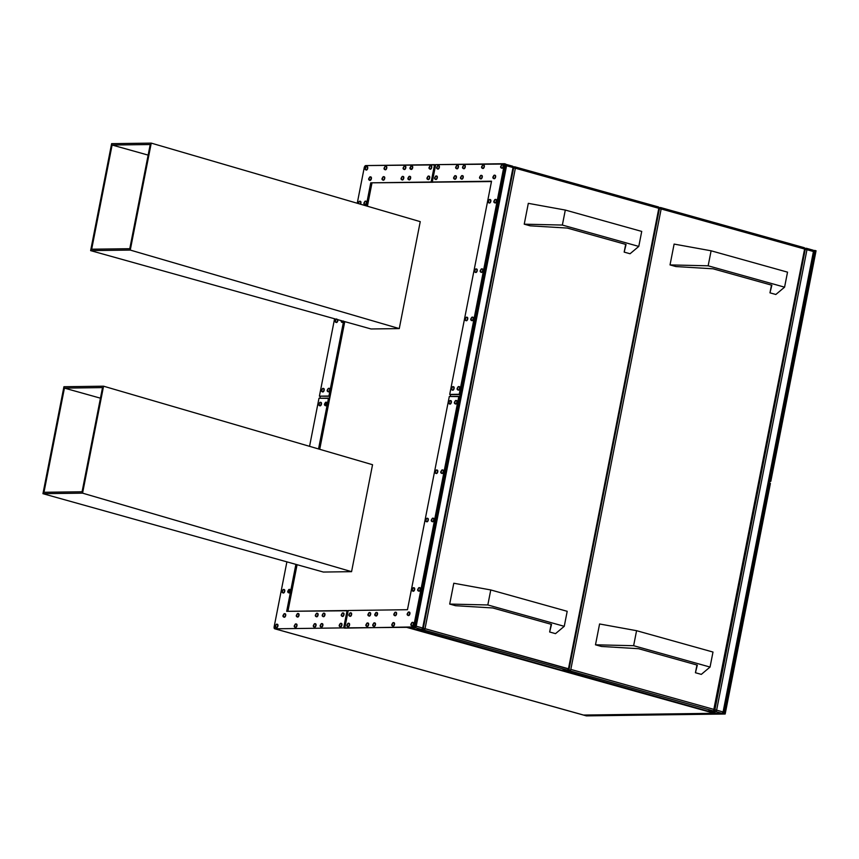 <?xml version="1.0" encoding="UTF-8"?>
<svg xmlns="http://www.w3.org/2000/svg" width="859" height="859" viewBox="0 0 859 859"><rect width="100%" height="100%" fill="white"/><g stroke="black" fill="none" stroke-linecap="round" stroke-linejoin="round"><path stroke-width="1.29" d="M277.017 624.192A1.074 0.902 89.2 0 0 275.922 624.987L275.653 626.372A1.074 0.902 89.2 0 0 276.33 627.661A1.074 0.902 -90.8 0 1 275.653 626.372L275.922 624.987A1.074 0.902 -90.8 0 1 277.017 624.192A1.782 0.923 105.6 0 1 277.156 624.214A1.782 0.923 105.6 0 1 277.597 626.05A1.782 0.923 105.6 0 1 276.33 627.661A1.782 0.923 105.6 0 1 276.19 627.65C274.665 627.016 274.869 625.857 276.791 624.16L277.446 624.289A1.782 0.923 -74.4 0 0 277.307 624.268L277.919 625.996L276.448 627.714M284.973 613.734A1.782 0.923 -74.4 0 1 285.338 615.613A1.782 0.923 -74.4 0 1 284.093 617.17A1.074 0.902 -90.8 0 1 283.416 615.882L283.685 614.496A1.074 0.902 -90.8 0 1 284.769 613.691A1.782 0.923 105.6 0 1 284.909 613.713A1.782 0.923 105.6 0 1 285.36 615.549A1.782 0.923 105.6 0 1 284.093 617.17A1.782 0.923 -74.4 0 0 284.243 617.234A1.782 0.923 -74.4 0 0 284.383 617.256L284.093 617.17A1.782 0.923 105.6 0 1 283.953 617.149C282.428 616.515 282.622 615.355 284.554 613.67A1.074 0.902 89.2 0 0 283.685 614.496L283.416 615.882A1.074 0.902 89.2 0 0 284.093 617.17L283.953 617.149M288.86 592.86A1.074 0.902 -90.8 0 1 288.184 591.572L288.452 590.187A1.074 0.902 -90.8 0 1 289.537 589.392A1.782 0.923 105.6 0 1 289.676 589.403A1.782 0.923 105.6 0 1 290.127 591.239A1.782 0.923 105.6 0 1 288.86 592.86A1.782 0.923 105.6 0 1 288.721 592.839C287.196 592.216 287.4 591.046 289.322 589.36A1.074 0.902 89.2 0 0 288.452 590.187L288.184 591.572A1.074 0.902 89.2 0 0 288.86 592.86L288.86 592.86A1.782 0.923 -74.4 0 0 290.106 591.303A1.782 0.923 -74.4 0 0 289.741 589.424M283.824 589.467A1.074 0.902 89.2 0 0 282.74 590.262L282.471 591.647A1.074 0.902 89.2 0 0 283.148 592.935A1.074 0.902 -90.8 0 1 282.471 591.647L282.74 590.262A1.074 0.902 -90.8 0 1 283.824 589.467A1.782 0.923 105.6 0 1 283.964 589.478A1.782 0.923 105.6 0 1 284.404 591.325A1.782 0.923 105.6 0 1 283.148 592.935A1.782 0.923 -74.4 0 0 283.298 593A1.782 0.923 -74.4 0 0 283.438 593.021L283.148 592.935A1.782 0.923 105.6 0 1 283.008 592.925C281.484 592.291 281.677 591.132 283.61 589.435L284.254 589.564A1.782 0.923 -74.4 0 0 284.114 589.542L284.651 591.615L283.255 592.989M298.105 613.519A1.074 0.902 89.2 0 0 297.021 614.314L296.752 615.699A1.074 0.902 89.2 0 0 297.429 616.987A1.074 0.902 -90.8 0 1 296.752 615.699L297.021 614.314A1.074 0.902 -90.8 0 1 298.105 613.519A1.782 0.923 105.6 0 1 298.245 613.53A1.782 0.923 105.6 0 1 298.685 615.377A1.782 0.923 105.6 0 1 297.429 616.987A1.782 0.923 -74.4 0 0 297.579 617.052A1.782 0.923 -74.4 0 0 297.719 617.073L297.429 616.987A1.782 0.923 105.6 0 1 297.289 616.977C295.764 616.343 295.958 615.184 297.89 613.487L298.545 613.616A1.782 0.923 -74.4 0 0 298.406 613.594L298.932 615.667L297.536 617.041M296.258 623.978A1.782 0.923 -74.4 0 1 296.634 625.846A1.782 0.923 -74.4 0 1 295.378 627.403A1.074 0.902 -90.8 0 1 294.701 626.114L294.981 624.729A1.074 0.902 -90.8 0 1 296.065 623.935A1.782 0.923 105.6 0 1 296.205 623.956A1.782 0.923 105.6 0 1 296.645 625.792A1.782 0.923 105.6 0 1 295.378 627.403A1.782 0.923 -74.4 0 0 295.539 627.467A1.782 0.923 -74.4 0 0 295.679 627.489L295.378 627.403A1.782 0.923 105.6 0 1 295.238 627.392C293.714 626.759 293.918 625.599 295.84 623.902A1.074 0.902 89.2 0 0 294.981 624.729L294.701 626.114A1.074 0.902 89.2 0 0 295.378 627.403L295.496 627.457M316.477 616.73A1.074 0.902 -90.8 0 1 315.801 615.441L316.069 614.056A1.074 0.902 -90.8 0 1 317.154 613.262A1.782 0.923 105.6 0 1 317.293 613.283A1.782 0.923 105.6 0 1 317.744 615.119A1.782 0.923 105.6 0 1 316.477 616.73A1.782 0.923 105.6 0 1 316.337 616.719C314.813 616.086 315.017 614.926 316.939 613.229A1.074 0.902 89.2 0 0 316.069 614.056L315.801 615.441A1.074 0.902 89.2 0 0 316.477 616.73L316.477 616.73A1.782 0.923 -74.4 0 0 317.723 615.173A1.782 0.923 -74.4 0 0 317.358 613.305M315.317 623.72A1.782 0.923 -74.4 0 1 315.683 625.599A1.782 0.923 -74.4 0 1 314.437 627.156A1.074 0.902 -90.8 0 1 313.75 625.867L314.029 624.472A1.074 0.902 -90.8 0 1 315.113 623.677A1.782 0.923 105.6 0 1 315.253 623.698A1.782 0.923 105.6 0 1 315.693 625.535A1.782 0.923 105.6 0 1 314.437 627.156A1.782 0.923 -74.4 0 0 314.587 627.22A1.782 0.923 -74.4 0 0 314.727 627.231L314.437 627.156A1.782 0.923 105.6 0 1 314.297 627.134C312.773 626.501 312.966 625.341 314.899 623.655A1.074 0.902 89.2 0 0 314.029 624.472L313.75 625.867A1.074 0.902 89.2 0 0 314.437 627.156L314.544 627.199M321.287 627.059A1.074 0.902 -90.8 0 1 320.611 625.771L320.89 624.386A1.074 0.902 -90.8 0 1 321.975 623.591A1.782 0.923 105.6 0 1 322.114 623.602A1.782 0.923 105.6 0 1 322.554 625.438A1.782 0.923 105.6 0 1 321.287 627.059A1.782 0.923 105.6 0 1 321.148 627.038C319.623 626.404 319.827 625.245 321.749 623.559A1.074 0.902 89.2 0 0 320.89 624.386L320.611 625.771A1.074 0.902 89.2 0 0 321.287 627.059L321.287 627.059A1.782 0.923 -74.4 0 0 322.544 625.502A1.782 0.923 -74.4 0 0 322.168 623.623M324.219 613.208A1.782 0.923 -74.4 0 1 324.584 615.087A1.782 0.923 -74.4 0 1 323.338 616.644A1.074 0.902 -90.8 0 1 322.662 615.355L322.93 613.96A1.074 0.902 -90.8 0 1 324.015 613.165A1.782 0.923 105.6 0 1 324.154 613.186A1.782 0.923 105.6 0 1 324.595 615.023A1.782 0.923 105.6 0 1 323.338 616.644A1.782 0.923 -74.4 0 0 323.489 616.708A1.782 0.923 -74.4 0 0 323.628 616.719L323.338 616.644A1.782 0.923 105.6 0 1 323.199 616.622C321.674 615.989 321.867 614.829 323.8 613.143A1.074 0.902 89.2 0 0 322.93 613.96L322.662 615.355A1.074 0.902 89.2 0 0 323.338 616.644L323.199 616.622M325.582 405.695A1.074 0.902 -90.8 0 1 324.906 404.406L325.174 403.011A1.074 0.902 -90.8 0 1 326.259 402.216A1.782 0.923 105.6 0 1 326.399 402.237A1.782 0.923 105.6 0 1 326.849 404.074A1.782 0.923 105.6 0 1 325.582 405.695A1.782 0.923 105.6 0 1 325.443 405.673C323.918 405.04 324.111 403.88 326.044 402.195A1.074 0.902 89.2 0 0 325.174 403.011L324.906 404.406A1.074 0.902 89.2 0 0 325.582 405.695L325.582 405.695A1.782 0.923 -74.4 0 0 326.828 404.138A1.782 0.923 -74.4 0 0 326.463 402.259M320.547 402.291A1.074 0.902 89.2 0 0 319.462 403.096L319.183 404.482A1.074 0.902 89.2 0 0 319.859 405.77A1.074 0.902 -90.8 0 1 319.183 404.482L319.462 403.096A1.074 0.902 -90.8 0 1 320.547 402.291A1.782 0.923 105.6 0 1 320.686 402.313A1.782 0.923 105.6 0 1 321.126 404.149A1.782 0.923 105.6 0 1 319.859 405.77A1.782 0.923 -74.4 0 0 320.02 405.835A1.782 0.923 -74.4 0 0 320.16 405.856L319.859 405.77A1.782 0.923 105.6 0 1 319.72 405.749C318.195 405.115 318.399 403.955 320.332 402.27L321.502 403.762L319.978 405.824M340.347 626.802A1.074 0.902 -90.8 0 1 339.659 625.513L339.939 624.128A1.074 0.902 -90.8 0 1 341.023 623.333A1.782 0.923 105.6 0 1 341.163 623.344A1.782 0.923 105.6 0 1 341.603 625.191A1.782 0.923 105.6 0 1 340.347 626.802A1.782 0.923 105.6 0 1 340.207 626.791C338.671 626.157 338.876 624.998 340.808 623.301A1.074 0.902 89.2 0 0 339.939 624.128L339.659 625.513A1.074 0.902 89.2 0 0 340.347 626.802L340.347 626.802A1.782 0.923 -74.4 0 0 341.592 625.245A1.782 0.923 -74.4 0 0 341.227 623.366M342.387 616.386A1.074 0.902 -90.8 0 1 341.71 615.098L341.979 613.713A1.074 0.902 -90.8 0 1 343.063 612.918A1.782 0.923 105.6 0 1 343.203 612.929A1.782 0.923 105.6 0 1 343.654 614.765A1.782 0.923 105.6 0 1 342.387 616.386A1.782 0.923 105.6 0 1 342.247 616.365C340.722 615.731 340.916 614.572 342.848 612.886A1.074 0.902 89.2 0 0 341.979 613.713L341.71 615.098A1.074 0.902 89.2 0 0 342.387 616.386L342.387 616.386A1.782 0.923 -74.4 0 0 343.632 614.829A1.782 0.923 -74.4 0 0 343.267 612.95M367.008 166.549A1.782 0.923 -74.4 0 1 367.373 168.428A1.782 0.923 -74.4 0 1 366.127 169.985A1.074 0.902 -90.8 0 1 365.451 168.697L365.719 167.312A1.074 0.902 -90.8 0 1 366.804 166.517A1.782 0.923 105.6 0 1 366.943 166.528A1.782 0.923 105.6 0 1 367.384 168.364A1.782 0.923 105.6 0 1 366.127 169.985A1.782 0.923 -74.4 0 0 366.278 170.05A1.782 0.923 -74.4 0 0 366.417 170.071L366.127 169.985A1.782 0.923 105.6 0 1 365.988 169.964C364.463 169.33 364.656 168.171 366.589 166.485A1.074 0.902 89.2 0 0 365.719 167.312L365.451 168.697A1.074 0.902 89.2 0 0 366.127 169.985L365.988 169.964M370.476 176.857A1.074 0.902 89.2 0 0 369.391 177.652L369.123 179.037A1.074 0.902 89.2 0 0 369.799 180.326A1.074 0.902 -90.8 0 1 369.123 179.037L369.391 177.652A1.074 0.902 -90.8 0 1 370.476 176.857A1.782 0.923 105.6 0 1 370.616 176.868A1.782 0.923 105.6 0 1 371.056 178.704A1.782 0.923 105.6 0 1 369.799 180.326A1.782 0.923 -74.4 0 0 369.95 180.39A1.782 0.923 -74.4 0 0 370.089 180.411L369.799 180.326A1.782 0.923 105.6 0 1 369.66 180.304C368.135 179.671 368.328 178.511 370.261 176.825L371.432 178.318L369.907 180.379M365.709 201.156A1.074 0.902 89.2 0 0 364.624 201.951L364.345 203.347A1.074 0.902 89.2 0 0 365.021 204.635A1.074 0.902 -90.8 0 1 364.345 203.347L364.624 201.951A1.074 0.902 -90.8 0 1 365.709 201.156A1.782 0.923 105.6 0 1 365.848 201.178A1.782 0.923 105.6 0 1 366.288 203.014A1.782 0.923 105.6 0 1 365.021 204.635A1.782 0.923 105.6 0 1 364.882 204.614C363.357 203.98 363.561 202.821 365.494 201.135L366.138 201.264A1.782 0.923 -74.4 0 0 365.998 201.242L366.61 202.971L365.139 204.689M359.996 201.242A1.074 0.902 89.2 0 0 358.901 202.037L358.632 203.422A1.074 0.902 89.2 0 0 358.611 203.647A1.074 0.902 -90.8 0 1 358.632 203.422L358.901 202.037A1.074 0.902 -90.8 0 1 359.996 201.242A1.782 0.923 105.6 0 1 360.136 201.253A1.782 0.923 105.6 0 1 360.662 202.359A1.782 0.923 105.6 0 1 360.146 204.098A1.782 0.923 -74.4 0 0 360.189 201.274M383.135 180.143A1.074 0.902 -90.8 0 1 382.448 178.855L382.727 177.469A1.074 0.902 -90.8 0 1 383.812 176.675A1.782 0.923 105.6 0 1 383.952 176.696A1.782 0.923 105.6 0 1 384.392 178.532A1.782 0.923 105.6 0 1 383.135 180.143A1.782 0.923 105.6 0 1 382.996 180.132C381.471 179.499 381.664 178.339 383.597 176.643A1.074 0.902 89.2 0 0 382.727 177.469L382.448 178.855A1.074 0.902 89.2 0 0 383.135 180.143L383.135 180.143A1.782 0.923 -74.4 0 0 384.381 178.586A1.782 0.923 -74.4 0 0 384.016 176.718M385.176 169.728A1.074 0.902 -90.8 0 1 384.499 168.439L384.768 167.054A1.074 0.902 -90.8 0 1 385.852 166.259A1.782 0.923 105.6 0 1 385.992 166.27A1.782 0.923 105.6 0 1 386.443 168.106A1.782 0.923 105.6 0 1 385.176 169.728A1.782 0.923 105.6 0 1 385.036 169.706C383.511 169.083 383.715 167.913 385.637 166.227A1.074 0.902 89.2 0 0 384.768 167.054L384.499 168.439A1.074 0.902 89.2 0 0 385.176 169.728L385.176 169.728A1.782 0.923 -74.4 0 0 386.421 168.171A1.782 0.923 -74.4 0 0 386.056 166.292M402.184 179.885A1.074 0.902 -90.8 0 1 401.507 178.608L401.776 177.212A1.074 0.902 -90.8 0 1 402.86 176.417A1.782 0.923 105.6 0 1 403 176.439A1.782 0.923 105.6 0 1 403.451 178.275A1.782 0.923 105.6 0 1 402.184 179.885A1.782 0.923 105.6 0 1 402.044 179.875C400.519 179.241 400.713 178.081 402.646 176.385A1.074 0.902 89.2 0 0 401.776 177.212L401.507 178.608A1.074 0.902 89.2 0 0 402.184 179.885L402.184 179.885A1.782 0.923 -74.4 0 0 403.429 178.328A1.782 0.923 -74.4 0 0 403.064 176.46M404.224 169.47A1.074 0.902 -90.8 0 1 403.547 168.181L403.816 166.796A1.074 0.902 -90.8 0 1 404.911 166.002A1.782 0.923 105.6 0 1 405.051 166.023A1.782 0.923 105.6 0 1 405.491 167.859A1.782 0.923 105.6 0 1 404.224 169.47A1.782 0.923 105.6 0 1 404.084 169.459C402.56 168.826 402.764 167.666 404.686 165.97A1.074 0.902 89.2 0 0 403.816 166.796L403.547 168.181A1.074 0.902 89.2 0 0 404.224 169.47L404.224 169.47A1.782 0.923 -74.4 0 0 405.48 167.913A1.782 0.923 -74.4 0 0 405.104 166.045M411.762 165.905A1.074 0.902 89.2 0 0 410.677 166.7L410.409 168.096A1.074 0.902 89.2 0 0 411.085 169.384A1.074 0.902 -90.8 0 1 410.409 168.096L410.677 166.7A1.074 0.902 -90.8 0 1 411.762 165.905A1.782 0.923 105.6 0 1 411.901 165.927A1.782 0.923 105.6 0 1 412.352 167.763A1.782 0.923 105.6 0 1 411.085 169.384A1.782 0.923 -74.4 0 0 411.236 169.448A1.782 0.923 -74.4 0 0 411.375 169.459L411.085 169.384A1.782 0.923 105.6 0 1 410.946 169.363C409.421 168.729 409.614 167.569 411.547 165.884L412.717 167.376L411.203 169.427M409.722 176.331A1.074 0.902 89.2 0 0 408.637 177.126L408.358 178.511A1.074 0.902 89.2 0 0 409.034 179.799A1.074 0.902 -90.8 0 1 408.358 178.511L408.637 177.126A1.074 0.902 -90.8 0 1 409.722 176.331A1.782 0.923 105.6 0 1 409.861 176.342A1.782 0.923 105.6 0 1 410.301 178.178A1.782 0.923 105.6 0 1 409.034 179.799A1.782 0.923 -74.4 0 0 409.195 179.864A1.782 0.923 -74.4 0 0 409.335 179.885L409.034 179.799A1.782 0.923 105.6 0 1 408.895 179.778C407.37 179.144 407.574 177.985 409.507 176.299L410.677 177.792L409.152 179.853M336.245 322.436A1.782 0.923 -74.4 0 0 336.374 322.49A1.782 0.923 -74.4 0 0 336.513 322.512L336.213 322.426A1.074 0.902 -90.8 0 1 335.536 321.137L335.815 319.752A1.074 0.902 -90.8 0 1 336.084 319.194A1.074 0.902 89.2 0 0 335.815 319.752L335.536 321.137A1.074 0.902 89.2 0 0 336.213 322.426A1.782 0.923 105.6 0 1 336.073 322.415C334.548 321.781 334.752 320.622 336.674 318.925M340.991 320.514L341.248 321.062A1.074 0.902 89.2 0 0 341.936 322.35A1.782 0.923 -74.4 0 0 343.074 321.148A1.782 0.923 105.6 0 1 341.936 322.35A1.782 0.923 -74.4 0 0 342.086 322.415A1.782 0.923 -74.4 0 0 342.226 322.436L341.936 322.35A1.074 0.902 -90.8 0 1 341.248 321.062L340.991 320.568M328.986 388.332A1.074 0.902 89.2 0 0 327.902 389.127L327.623 390.512A1.074 0.902 89.2 0 0 328.31 391.801A1.074 0.902 -90.8 0 1 327.623 390.512L327.902 389.127A1.074 0.902 -90.8 0 1 328.986 388.332A1.782 0.923 105.6 0 1 329.126 388.343A1.782 0.923 105.6 0 1 329.566 390.179A1.782 0.923 105.6 0 1 328.31 391.801A1.782 0.923 105.6 0 1 328.17 391.779C326.645 391.156 326.839 389.986 328.772 388.3L329.416 388.429A1.782 0.923 -74.4 0 0 329.276 388.408L329.888 390.136L328.417 391.854M323.467 388.451A1.782 0.923 -74.4 0 1 323.843 390.319A1.782 0.923 -74.4 0 1 322.587 391.876A1.074 0.902 -90.8 0 1 321.91 390.587L322.189 389.202A1.074 0.902 -90.8 0 1 323.274 388.408A1.782 0.923 105.6 0 1 323.413 388.429A1.782 0.923 105.6 0 1 323.854 390.265A1.782 0.923 105.6 0 1 322.587 391.876A1.782 0.923 -74.4 0 0 322.748 391.94A1.782 0.923 -74.4 0 0 322.887 391.962L322.587 391.876A1.782 0.923 105.6 0 1 322.447 391.865C320.922 391.232 321.126 390.072 323.048 388.375A1.074 0.902 89.2 0 0 322.189 389.202L321.91 390.587A1.074 0.902 89.2 0 0 322.587 391.876L322.705 391.929M431.014 165.69A1.782 0.923 -74.4 0 1 431.379 167.569A1.782 0.923 -74.4 0 1 430.134 169.126A1.074 0.902 -90.8 0 1 429.457 167.838L429.725 166.453A1.074 0.902 -90.8 0 1 430.821 165.647A1.782 0.923 105.6 0 1 430.96 165.669A1.782 0.923 105.6 0 1 431.401 167.505A1.782 0.923 105.6 0 1 430.134 169.126A1.782 0.923 -74.4 0 0 430.284 169.191A1.782 0.923 -74.4 0 0 430.423 169.212L430.134 169.126A1.782 0.923 105.6 0 1 429.994 169.105C428.469 168.471 428.673 167.312 430.595 165.626A1.074 0.902 89.2 0 0 429.725 166.453L429.457 167.838A1.074 0.902 89.2 0 0 430.134 169.126L430.252 169.18M428.974 176.106A1.782 0.923 -74.4 0 1 429.339 177.985A1.782 0.923 -74.4 0 1 428.093 179.542A1.074 0.902 -90.8 0 1 427.417 178.253L427.685 176.868A1.074 0.902 -90.8 0 1 428.77 176.074A1.782 0.923 105.6 0 1 428.909 176.084A1.782 0.923 105.6 0 1 429.36 177.92A1.782 0.923 105.6 0 1 428.093 179.542A1.782 0.923 -74.4 0 0 428.244 179.606A1.782 0.923 -74.4 0 0 428.383 179.628L428.093 179.542A1.782 0.923 105.6 0 1 427.954 179.52C426.429 178.897 426.622 177.727 428.555 176.041A1.074 0.902 89.2 0 0 427.685 176.868L427.417 178.253A1.074 0.902 89.2 0 0 428.093 179.542L428.201 179.595M328.331 391.811A1.782 0.923 -74.4 0 0 328.46 391.865A1.782 0.923 -74.4 0 0 328.6 391.887A1.782 0.923 -74.4 0 0 329.867 390.265A1.782 0.923 -74.4 0 0 329.416 388.429M343.428 321.019L341.936 322.35A1.782 0.923 105.6 0 1 341.796 322.329L340.819 320.525M365.054 204.635A1.782 0.923 -74.4 0 0 365.182 204.7A1.782 0.923 -74.4 0 0 365.322 204.71A1.782 0.923 -74.4 0 0 366.589 203.1A1.782 0.923 -74.4 0 0 366.138 201.264M276.362 627.671A1.782 0.923 -74.4 0 0 276.48 627.725A1.782 0.923 -74.4 0 0 276.619 627.746A1.782 0.923 -74.4 0 0 277.887 626.125A1.782 0.923 -74.4 0 0 277.446 624.289M501.796 168.171A1.782 0.923 -74.4 0 0 501.924 168.224A1.782 0.923 -74.4 0 0 502.064 168.246L501.763 168.16A1.074 0.902 -90.8 0 1 501.087 166.871L501.355 165.486A1.074 0.902 -90.8 0 1 502.451 164.692A1.782 0.923 105.6 0 1 502.59 164.713A1.782 0.923 105.6 0 1 503.03 166.549A1.782 0.923 105.6 0 1 501.763 168.16A1.782 0.923 105.6 0 1 501.624 168.149C500.099 167.516 500.303 166.356 502.225 164.66L502.88 164.788A1.782 0.923 -74.4 0 0 502.74 164.778L502.719 164.767M494.891 175.225A1.782 0.923 -74.4 0 1 495.256 177.104A1.782 0.923 -74.4 0 1 494.011 178.661A1.074 0.902 -90.8 0 1 493.324 177.373L493.603 175.977A1.074 0.902 -90.8 0 1 494.687 175.182A1.782 0.923 105.6 0 1 494.827 175.204A1.782 0.923 105.6 0 1 495.267 177.04A1.782 0.923 105.6 0 1 494.011 178.661A1.782 0.923 -74.4 0 0 494.161 178.726A1.782 0.923 -74.4 0 0 494.301 178.736L494.011 178.661A1.782 0.923 105.6 0 1 493.871 178.64C492.336 178.006 492.54 176.847 494.473 175.161A1.074 0.902 89.2 0 0 493.603 175.977L493.324 177.373A1.074 0.902 89.2 0 0 494.011 178.661L493.871 178.64M489.233 202.96A1.074 0.902 -90.8 0 1 488.556 201.672L488.835 200.287A1.074 0.902 -90.8 0 1 489.92 199.492A1.782 0.923 105.6 0 1 490.059 199.513A1.782 0.923 105.6 0 1 490.5 201.35A1.782 0.923 105.6 0 1 489.233 202.96A1.782 0.923 105.6 0 1 489.093 202.949C487.568 202.316 487.772 201.156 489.694 199.46A1.074 0.902 89.2 0 0 488.835 200.287L488.556 201.672A1.074 0.902 89.2 0 0 489.233 202.96L489.233 202.96A1.782 0.923 -74.4 0 0 490.489 201.403A1.782 0.923 -74.4 0 0 490.124 199.535M495.632 199.417A1.074 0.902 89.2 0 0 494.548 200.211L494.279 201.597A1.074 0.902 89.2 0 0 494.956 202.885A1.074 0.902 -90.8 0 1 494.279 201.597L494.548 200.211A1.074 0.902 -90.8 0 1 495.632 199.417A1.782 0.923 105.6 0 1 495.772 199.438A1.782 0.923 105.6 0 1 496.212 201.274A1.782 0.923 105.6 0 1 494.956 202.885A1.782 0.923 105.6 0 1 494.816 202.874C493.291 202.241 493.485 201.081 495.418 199.385L496.062 199.513A1.782 0.923 -74.4 0 0 495.922 199.503L496.459 201.564L495.063 202.939M480.696 178.844A1.782 0.923 -74.4 0 0 480.825 178.897A1.782 0.923 -74.4 0 0 480.965 178.919L480.675 178.833A1.074 0.902 -90.8 0 1 479.988 177.545L480.267 176.159A1.074 0.902 -90.8 0 1 481.351 175.365A1.782 0.923 105.6 0 1 481.491 175.386A1.782 0.923 105.6 0 1 481.931 177.222A1.782 0.923 105.6 0 1 480.675 178.833A1.782 0.923 105.6 0 1 480.535 178.822C479.011 178.189 479.204 177.029 481.137 175.333L481.781 175.461A1.782 0.923 -74.4 0 0 481.641 175.451L481.62 175.44M482.715 168.418A1.074 0.902 -90.8 0 1 482.039 167.129L482.307 165.744A1.074 0.902 -90.8 0 1 483.392 164.949A1.782 0.923 105.6 0 1 483.531 164.96A1.782 0.923 105.6 0 1 483.982 166.796A1.782 0.923 105.6 0 1 482.715 168.418A1.782 0.923 105.6 0 1 482.575 168.396C481.051 167.773 481.255 166.603 483.177 164.917A1.074 0.902 89.2 0 0 482.307 165.744L482.039 167.129A1.074 0.902 89.2 0 0 482.715 168.418L482.715 168.418A1.782 0.923 -74.4 0 0 483.961 166.861A1.782 0.923 -74.4 0 0 483.596 164.982M461.616 179.091A1.074 0.902 -90.8 0 1 460.939 177.802L461.219 176.417A1.074 0.902 -90.8 0 1 462.303 175.623A1.782 0.923 105.6 0 1 462.443 175.633A1.782 0.923 105.6 0 1 462.883 177.469A1.782 0.923 105.6 0 1 461.616 179.091A1.782 0.923 105.6 0 1 461.476 179.069C459.952 178.447 460.156 177.276 462.078 175.59A1.074 0.902 89.2 0 0 461.219 176.417L460.939 177.802A1.074 0.902 89.2 0 0 461.616 179.091L461.616 179.091A1.782 0.923 -74.4 0 0 462.872 177.534A1.782 0.923 -74.4 0 0 462.496 175.655M463.667 168.675A1.074 0.902 -90.8 0 1 462.99 167.387L463.259 166.002A1.074 0.902 -90.8 0 1 464.343 165.207A1.782 0.923 105.6 0 1 464.483 165.218A1.782 0.923 105.6 0 1 464.923 167.054A1.782 0.923 105.6 0 1 463.667 168.675A1.782 0.923 105.6 0 1 463.527 168.654C462.002 168.02 462.196 166.861 464.128 165.175A1.074 0.902 89.2 0 0 463.259 166.002L462.99 167.387A1.074 0.902 89.2 0 0 463.667 168.675L463.667 168.675A1.782 0.923 -74.4 0 0 464.912 167.118A1.782 0.923 -74.4 0 0 464.547 165.239M457.686 165.336A1.782 0.923 -74.4 0 1 458.051 167.204A1.782 0.923 -74.4 0 1 456.805 168.772A1.074 0.902 -90.8 0 1 456.129 167.484L456.397 166.088A1.074 0.902 -90.8 0 1 457.482 165.293A1.782 0.923 105.6 0 1 457.622 165.315A1.782 0.923 105.6 0 1 458.072 167.151A1.782 0.923 105.6 0 1 456.805 168.772A1.782 0.923 -74.4 0 0 456.956 168.836A1.782 0.923 -74.4 0 0 457.095 168.847L456.805 168.772A1.782 0.923 105.6 0 1 456.666 168.751C455.141 168.117 455.345 166.957 457.267 165.261A1.074 0.902 89.2 0 0 456.397 166.088L456.129 167.484A1.074 0.902 89.2 0 0 456.805 168.772L456.924 168.815M455.646 175.751A1.782 0.923 -74.4 0 1 456.011 177.63A1.782 0.923 -74.4 0 1 454.765 179.187A1.074 0.902 -90.8 0 1 454.089 177.899L454.357 176.503A1.074 0.902 -90.8 0 1 455.442 175.708A1.782 0.923 105.6 0 1 455.581 175.73A1.782 0.923 105.6 0 1 456.022 177.566A1.782 0.923 105.6 0 1 454.765 179.187A1.782 0.923 -74.4 0 0 454.916 179.252A1.782 0.923 -74.4 0 0 455.055 179.263L454.765 179.187A1.782 0.923 105.6 0 1 454.626 179.166C453.101 178.532 453.294 177.373 455.227 175.687A1.074 0.902 89.2 0 0 454.357 176.503L454.089 177.899A1.074 0.902 89.2 0 0 454.765 179.187L454.873 179.23M476.498 268.985A1.782 0.923 -74.4 0 1 476.863 270.853A1.782 0.923 -74.4 0 1 475.607 272.41A1.074 0.902 -90.8 0 1 474.93 271.133L475.21 269.737A1.074 0.902 -90.8 0 1 476.294 268.942A1.782 0.923 105.6 0 1 476.434 268.964A1.782 0.923 105.6 0 1 476.874 270.8A1.782 0.923 105.6 0 1 475.607 272.41A1.782 0.923 -74.4 0 0 475.768 272.475A1.782 0.923 -74.4 0 0 475.907 272.496L475.607 272.41A1.782 0.923 105.6 0 1 475.467 272.4C473.943 271.766 474.147 270.606 476.069 268.91A1.074 0.902 89.2 0 0 475.21 269.737L474.93 271.133A1.074 0.902 89.2 0 0 475.607 272.41L475.725 272.464M481.33 272.335A1.074 0.902 -90.8 0 1 480.653 271.047L480.922 269.662A1.074 0.902 -90.8 0 1 482.006 268.867A1.782 0.923 105.6 0 1 482.146 268.888A1.782 0.923 105.6 0 1 482.586 270.725A1.782 0.923 105.6 0 1 481.33 272.335A1.782 0.923 105.6 0 1 481.19 272.324C479.666 271.691 479.859 270.531 481.792 268.835A1.074 0.902 89.2 0 0 480.922 269.662L480.653 271.047A1.074 0.902 89.2 0 0 481.33 272.335L481.33 272.335A1.782 0.923 -74.4 0 0 482.575 270.778A1.782 0.923 -74.4 0 0 482.21 268.91M472.536 317.132A1.074 0.902 89.2 0 0 471.451 317.927L471.183 319.323A1.074 0.902 89.2 0 0 471.859 320.611A1.074 0.902 -90.8 0 1 471.183 319.323L471.451 317.927A1.074 0.902 -90.8 0 1 472.536 317.132A1.782 0.923 105.6 0 1 472.675 317.154A1.782 0.923 105.6 0 1 473.126 318.99A1.782 0.923 105.6 0 1 471.859 320.611A1.782 0.923 -74.4 0 0 472.01 320.675A1.782 0.923 -74.4 0 0 472.149 320.686L471.859 320.611A1.782 0.923 105.6 0 1 471.72 320.59C470.195 319.956 470.388 318.796 472.321 317.111L473.492 318.603L471.967 320.654M466.136 320.686A1.074 0.902 -90.8 0 1 465.46 319.398L465.739 318.002A1.074 0.902 -90.8 0 1 466.824 317.207A1.782 0.923 105.6 0 1 466.963 317.229A1.782 0.923 105.6 0 1 467.403 319.065A1.782 0.923 105.6 0 1 466.136 320.686A1.782 0.923 105.6 0 1 465.997 320.665C464.472 320.031 464.676 318.872 466.609 317.186A1.074 0.902 89.2 0 0 465.739 318.002L465.46 319.398A1.074 0.902 89.2 0 0 466.136 320.686L466.136 320.686A1.782 0.923 -74.4 0 0 467.393 319.129A1.782 0.923 -74.4 0 0 467.028 317.25M453.402 386.7A1.782 0.923 -74.4 0 1 453.767 388.579A1.782 0.923 -74.4 0 1 452.51 390.136A1.074 0.902 -90.8 0 1 451.834 388.848L452.113 387.452A1.074 0.902 -90.8 0 1 453.198 386.657A1.782 0.923 105.6 0 1 453.337 386.679A1.782 0.923 105.6 0 1 453.777 388.515A1.782 0.923 105.6 0 1 452.51 390.136A1.782 0.923 -74.4 0 0 452.672 390.201A1.782 0.923 -74.4 0 0 452.811 390.211L452.51 390.136A1.782 0.923 105.6 0 1 452.371 390.115C450.846 389.481 451.05 388.322 452.983 386.636A1.074 0.902 89.2 0 0 452.113 387.452L451.834 388.848A1.074 0.902 89.2 0 0 452.51 390.136L452.629 390.19M458.234 390.061A1.074 0.902 -90.8 0 1 457.557 388.773L457.826 387.377A1.074 0.902 -90.8 0 1 458.91 386.582A1.782 0.923 105.6 0 1 459.05 386.604A1.782 0.923 105.6 0 1 459.501 388.44A1.782 0.923 105.6 0 1 458.234 390.061A1.782 0.923 105.6 0 1 458.094 390.04C456.569 389.406 456.763 388.247 458.695 386.561A1.074 0.902 89.2 0 0 457.826 387.377L457.557 388.773A1.074 0.902 89.2 0 0 458.234 390.061L458.234 390.061A1.782 0.923 -74.4 0 0 459.479 388.504A1.782 0.923 -74.4 0 0 459.114 386.625M438.638 165.594A1.782 0.923 -74.4 0 1 439.003 167.462A1.782 0.923 -74.4 0 1 437.757 169.019A1.074 0.902 -90.8 0 1 437.081 167.73L437.349 166.345A1.074 0.902 -90.8 0 1 438.434 165.551A1.782 0.923 105.6 0 1 438.573 165.572A1.782 0.923 105.6 0 1 439.024 167.408A1.782 0.923 105.6 0 1 437.757 169.019A1.782 0.923 -74.4 0 0 437.907 169.083A1.782 0.923 -74.4 0 0 438.047 169.105L437.757 169.019A1.782 0.923 105.6 0 1 437.618 169.008C436.093 168.375 436.286 167.215 438.219 165.519A1.074 0.902 89.2 0 0 437.349 166.345L437.081 167.73A1.074 0.902 89.2 0 0 437.757 169.019L437.865 169.073M436.597 176.009A1.782 0.923 -74.4 0 1 436.963 177.888A1.782 0.923 -74.4 0 1 435.706 179.445A1.074 0.902 -90.8 0 1 435.03 178.157L435.309 176.761A1.074 0.902 -90.8 0 1 436.393 175.966A1.782 0.923 105.6 0 1 436.533 175.988A1.782 0.923 105.6 0 1 436.973 177.824A1.782 0.923 105.6 0 1 435.706 179.445A1.782 0.923 -74.4 0 0 435.867 179.51A1.782 0.923 -74.4 0 0 436.007 179.52L435.706 179.445A1.782 0.923 105.6 0 1 435.567 179.424C434.042 178.79 434.246 177.63 436.168 175.934A1.074 0.902 89.2 0 0 435.309 176.761L435.03 178.157A1.074 0.902 89.2 0 0 435.706 179.445L435.824 179.488M494.977 202.896A1.782 0.923 -74.4 0 0 495.106 202.949A1.782 0.923 -74.4 0 0 495.246 202.971A1.782 0.923 -74.4 0 0 496.513 201.35A1.782 0.923 -74.4 0 0 496.062 199.513M412.857 622.41A1.782 0.923 -74.4 0 1 413.222 624.289A1.782 0.923 -74.4 0 1 411.976 625.846A1.074 0.902 -90.8 0 1 411.289 624.557L411.568 623.162A1.074 0.902 -90.8 0 1 412.653 622.367A1.782 0.923 105.6 0 1 412.792 622.388A1.782 0.923 105.6 0 1 413.233 624.225A1.782 0.923 105.6 0 1 411.976 625.846A1.782 0.923 -74.4 0 0 412.127 625.91A1.782 0.923 -74.4 0 0 412.266 625.921L411.976 625.846A1.782 0.923 105.6 0 1 411.837 625.824C410.312 625.191 410.505 624.031 412.438 622.346A1.074 0.902 89.2 0 0 411.568 623.162L411.289 624.557A1.074 0.902 89.2 0 0 411.976 625.846L411.837 625.824M408.981 612.027A1.074 0.902 89.2 0 0 407.896 612.821L407.628 614.217A1.074 0.902 89.2 0 0 408.304 615.506A1.074 0.902 -90.8 0 1 407.628 614.217L407.896 612.821A1.074 0.902 -90.8 0 1 408.981 612.027A1.782 0.923 105.6 0 1 409.12 612.048A1.782 0.923 105.6 0 1 409.56 613.884A1.782 0.923 105.6 0 1 408.304 615.506A1.782 0.923 105.6 0 1 408.165 615.484C406.64 614.851 406.833 613.691 408.766 611.995L409.41 612.123A1.782 0.923 -74.4 0 0 409.271 612.113L409.807 614.174L408.412 615.549M413.748 587.717A1.074 0.902 89.2 0 0 412.664 588.512L412.395 589.908A1.074 0.902 89.2 0 0 413.072 591.196A1.074 0.902 -90.8 0 1 412.395 589.908L412.664 588.512A1.074 0.902 -90.8 0 1 413.748 587.717A1.782 0.923 105.6 0 1 413.888 587.739A1.782 0.923 105.6 0 1 414.339 589.575A1.782 0.923 105.6 0 1 413.072 591.196A1.782 0.923 -74.4 0 0 413.222 591.26A1.782 0.923 -74.4 0 0 413.362 591.271L413.072 591.196A1.782 0.923 105.6 0 1 412.932 591.175C411.407 590.541 411.601 589.381 413.533 587.696L414.704 589.188L413.179 591.25M418.784 591.121A1.074 0.902 -90.8 0 1 418.108 589.832L418.376 588.436A1.074 0.902 -90.8 0 1 419.471 587.642A1.782 0.923 105.6 0 1 419.611 587.663A1.782 0.923 105.6 0 1 420.051 589.499A1.782 0.923 105.6 0 1 418.784 591.121A1.782 0.923 105.6 0 1 418.644 591.099C417.12 590.466 417.324 589.306 419.246 587.62A1.074 0.902 89.2 0 0 418.376 588.436L418.108 589.832A1.074 0.902 89.2 0 0 418.784 591.121L418.784 591.121A1.782 0.923 -74.4 0 0 420.03 589.564A1.782 0.923 -74.4 0 0 419.664 587.685M395.849 612.242A1.782 0.923 -74.4 0 1 396.214 614.121A1.782 0.923 -74.4 0 1 394.968 615.678A1.074 0.902 -90.8 0 1 394.292 614.389L394.56 613.004A1.074 0.902 -90.8 0 1 395.645 612.209A1.782 0.923 105.6 0 1 395.784 612.22A1.782 0.923 105.6 0 1 396.224 614.067A1.782 0.923 105.6 0 1 394.968 615.678A1.782 0.923 -74.4 0 0 395.119 615.742A1.782 0.923 -74.4 0 0 395.258 615.763L394.968 615.678A1.782 0.923 105.6 0 1 394.829 615.667C393.304 615.033 393.497 613.874 395.43 612.177A1.074 0.902 89.2 0 0 394.56 613.004L394.292 614.389A1.074 0.902 89.2 0 0 394.968 615.678L395.076 615.731M393.798 622.668A1.782 0.923 -74.4 0 1 394.174 624.536A1.782 0.923 -74.4 0 1 392.917 626.093A1.074 0.902 -90.8 0 1 392.241 624.804L392.52 623.419A1.074 0.902 -90.8 0 1 393.605 622.625A1.782 0.923 105.6 0 1 393.744 622.646A1.782 0.923 105.6 0 1 394.184 624.482A1.782 0.923 105.6 0 1 392.917 626.093A1.782 0.923 -74.4 0 0 393.078 626.157A1.782 0.923 -74.4 0 0 393.218 626.179L392.917 626.093A1.782 0.923 105.6 0 1 392.778 626.082C391.253 625.449 391.457 624.289 393.379 622.592A1.074 0.902 89.2 0 0 392.52 623.419L392.241 624.804A1.074 0.902 89.2 0 0 392.917 626.093L393.035 626.147M376.596 612.467A1.074 0.902 89.2 0 0 375.512 613.262L375.233 614.647A1.074 0.902 89.2 0 0 375.909 615.935A1.074 0.902 -90.8 0 1 375.233 614.647L375.512 613.262A1.074 0.902 -90.8 0 1 376.596 612.467A1.782 0.923 105.6 0 1 376.736 612.478A1.782 0.923 105.6 0 1 377.176 614.314A1.782 0.923 105.6 0 1 375.909 615.935A1.782 0.923 -74.4 0 0 376.07 616A1.782 0.923 -74.4 0 0 376.21 616.021L375.909 615.935A1.782 0.923 105.6 0 1 375.77 615.914C374.245 615.291 374.449 614.121 376.382 612.435L377.552 613.927L376.027 615.989M374.749 622.925A1.782 0.923 -74.4 0 1 375.125 624.794A1.782 0.923 -74.4 0 1 373.869 626.351A1.074 0.902 -90.8 0 1 373.193 625.062L373.461 623.677A1.074 0.902 -90.8 0 1 374.556 622.882A1.782 0.923 105.6 0 1 374.696 622.904A1.782 0.923 105.6 0 1 375.136 624.74A1.782 0.923 105.6 0 1 373.869 626.351A1.782 0.923 -74.4 0 0 374.03 626.415A1.782 0.923 -74.4 0 0 374.17 626.436L373.869 626.351A1.782 0.923 105.6 0 1 373.729 626.34C372.205 625.706 372.409 624.547 374.331 622.85A1.074 0.902 89.2 0 0 373.461 623.677L373.193 625.062A1.074 0.902 89.2 0 0 373.869 626.351L373.987 626.404M367.695 622.968A1.074 0.902 89.2 0 0 366.61 623.774L366.331 625.159A1.074 0.902 89.2 0 0 367.008 626.447A1.074 0.902 -90.8 0 1 366.331 625.159L366.61 623.774A1.074 0.902 -90.8 0 1 367.695 622.968A1.782 0.923 105.6 0 1 367.835 622.99A1.782 0.923 105.6 0 1 368.275 624.826A1.782 0.923 105.6 0 1 367.008 626.447A1.782 0.923 105.6 0 1 366.868 626.426C365.343 625.792 365.547 624.633 367.469 622.947L368.124 623.076A1.782 0.923 -74.4 0 0 367.985 623.054L368.597 624.783L367.126 626.501M369.059 616.032A1.074 0.902 -90.8 0 1 368.382 614.743L368.651 613.347A1.074 0.902 -90.8 0 1 369.735 612.553A1.782 0.923 105.6 0 1 369.875 612.574A1.782 0.923 105.6 0 1 370.326 614.41A1.782 0.923 105.6 0 1 369.059 616.032A1.782 0.923 105.6 0 1 368.919 616.01C367.394 615.377 367.588 614.217 369.52 612.531A1.074 0.902 89.2 0 0 368.651 613.347L368.382 614.743A1.074 0.902 89.2 0 0 369.059 616.032L369.059 616.032A1.782 0.923 -74.4 0 0 370.304 614.475A1.782 0.923 -74.4 0 0 369.939 612.596M427.578 518.31A1.782 0.923 -74.4 0 1 427.943 520.189A1.782 0.923 -74.4 0 1 426.698 521.746A1.074 0.902 -90.8 0 1 426.021 520.457L426.289 519.061A1.074 0.902 -90.8 0 1 427.374 518.267A1.782 0.923 105.6 0 1 427.514 518.288A1.782 0.923 105.6 0 1 427.965 520.125A1.782 0.923 105.6 0 1 426.698 521.746A1.782 0.923 -74.4 0 0 426.848 521.81A1.782 0.923 -74.4 0 0 426.987 521.821L426.698 521.746A1.782 0.923 105.6 0 1 426.558 521.724C425.033 521.091 425.226 519.931 427.159 518.245A1.074 0.902 89.2 0 0 426.289 519.061L426.021 520.457A1.074 0.902 89.2 0 0 426.698 521.746L426.805 521.789M433.086 518.192A1.074 0.902 89.2 0 0 432.002 518.986L431.733 520.382A1.074 0.902 89.2 0 0 432.41 521.671A1.074 0.902 -90.8 0 1 431.733 520.382L432.002 518.986A1.074 0.902 -90.8 0 1 433.086 518.192A1.782 0.923 105.6 0 1 433.226 518.213A1.782 0.923 105.6 0 1 433.677 520.049A1.782 0.923 105.6 0 1 432.41 521.671A1.782 0.923 105.6 0 1 432.27 521.649C430.746 521.016 430.95 519.856 432.872 518.16L433.527 518.288A1.782 0.923 -74.4 0 0 433.387 518.278L433.913 520.339L432.528 521.714M442.761 469.97A1.782 0.923 -74.4 0 1 443.126 471.838A1.782 0.923 -74.4 0 1 441.88 473.395A1.074 0.902 -90.8 0 1 441.204 472.106L441.472 470.721A1.074 0.902 -90.8 0 1 442.557 469.927A1.782 0.923 105.6 0 1 442.696 469.948A1.782 0.923 105.6 0 1 443.147 471.784A1.782 0.923 105.6 0 1 441.88 473.395A1.782 0.923 -74.4 0 0 442.031 473.459A1.782 0.923 -74.4 0 0 442.17 473.481L441.88 473.395A1.782 0.923 105.6 0 1 441.741 473.384C440.216 472.751 440.42 471.591 442.342 469.894A1.074 0.902 89.2 0 0 441.472 470.721L441.204 472.106A1.074 0.902 89.2 0 0 441.88 473.395L441.741 473.384M436.168 473.47A1.074 0.902 -90.8 0 1 435.492 472.182L435.76 470.796A1.074 0.902 -90.8 0 1 436.844 470.002A1.782 0.923 105.6 0 1 436.984 470.023A1.782 0.923 105.6 0 1 437.435 471.859A1.782 0.923 105.6 0 1 436.168 473.47A1.782 0.923 105.6 0 1 436.028 473.459C434.504 472.826 434.697 471.666 436.63 469.97A1.074 0.902 89.2 0 0 435.76 470.796L435.492 472.182A1.074 0.902 89.2 0 0 436.168 473.47L436.168 473.47A1.782 0.923 -74.4 0 0 437.414 471.913A1.782 0.923 -74.4 0 0 437.048 470.045M450.47 400.552A1.074 0.902 89.2 0 0 449.386 401.346L449.117 402.731A1.074 0.902 89.2 0 0 449.794 404.02A1.074 0.902 -90.8 0 1 449.117 402.731L449.386 401.346A1.074 0.902 -90.8 0 1 450.47 400.552A1.782 0.923 105.6 0 1 450.61 400.573A1.782 0.923 105.6 0 1 451.05 402.409A1.782 0.923 105.6 0 1 449.794 404.02A1.782 0.923 105.6 0 1 449.654 404.009C448.13 403.376 448.323 402.216 450.256 400.519L451.426 402.023L449.901 404.074M455.506 403.945A1.074 0.902 -90.8 0 1 454.83 402.656L455.098 401.271A1.074 0.902 -90.8 0 1 456.183 400.477A1.782 0.923 105.6 0 1 456.322 400.498A1.782 0.923 105.6 0 1 456.773 402.334A1.782 0.923 105.6 0 1 455.506 403.945A1.782 0.923 105.6 0 1 455.367 403.934C453.842 403.3 454.046 402.141 455.968 400.444A1.074 0.902 89.2 0 0 455.098 401.271L454.83 402.656A1.074 0.902 89.2 0 0 455.506 403.945L455.506 403.945A1.782 0.923 -74.4 0 0 456.752 402.388A1.782 0.923 -74.4 0 0 456.387 400.519M347.959 626.705A1.074 0.902 -90.8 0 1 347.283 625.416L347.551 624.021A1.074 0.902 -90.8 0 1 348.647 623.226A1.782 0.923 105.6 0 1 348.786 623.247A1.782 0.923 105.6 0 1 349.226 625.084A1.782 0.923 105.6 0 1 347.959 626.705A1.782 0.923 105.6 0 1 347.82 626.683C346.295 626.05 346.499 624.89 348.421 623.204A1.074 0.902 89.2 0 0 347.551 624.021L347.283 625.416A1.074 0.902 89.2 0 0 347.959 626.705L347.959 626.705A1.782 0.923 -74.4 0 0 349.216 625.148A1.782 0.923 -74.4 0 0 348.84 623.269M350.01 616.279A1.074 0.902 -90.8 0 1 349.323 614.99L349.602 613.605A1.074 0.902 -90.8 0 1 350.687 612.811A1.782 0.923 105.6 0 1 350.826 612.832A1.782 0.923 105.6 0 1 351.267 614.668A1.782 0.923 105.6 0 1 350.01 616.279A1.782 0.923 105.6 0 1 349.871 616.268C348.335 615.635 348.539 614.475 350.472 612.778A1.074 0.902 89.2 0 0 349.602 613.605L349.323 614.99A1.074 0.902 89.2 0 0 350.01 616.279L350.01 616.279A1.782 0.923 -74.4 0 0 351.256 614.722A1.782 0.923 -74.4 0 0 350.891 612.854M449.815 404.031A1.782 0.923 -74.4 0 0 449.944 404.084A1.782 0.923 -74.4 0 0 450.084 404.106A1.782 0.923 -74.4 0 0 451.351 402.484A1.782 0.923 -74.4 0 0 450.911 400.648A1.782 0.923 -74.4 0 0 450.771 400.638L450.943 400.67M432.431 521.671A1.782 0.923 -74.4 0 0 432.56 521.735A1.782 0.923 -74.4 0 0 432.7 521.746A1.782 0.923 -74.4 0 0 433.967 520.135A1.782 0.923 -74.4 0 0 433.527 518.288M367.04 626.458A1.782 0.923 -74.4 0 0 367.169 626.512A1.782 0.923 -74.4 0 0 367.308 626.522A1.782 0.923 -74.4 0 0 368.575 624.912A1.782 0.923 -74.4 0 0 368.124 623.076M408.326 615.506A1.782 0.923 -74.4 0 0 408.454 615.57A1.782 0.923 -74.4 0 0 408.594 615.581A1.782 0.923 -74.4 0 0 409.861 613.97A1.782 0.923 -74.4 0 0 409.41 612.123M435.642 164.896L365.784 165.572L364.227 167.677A2.137 1.106 105.6 0 1 365.784 165.572L434.557 164.649L435.438 164.896L432.023 182.258L431.143 182.011L434.557 164.649L431.143 182.011L370.755 182.827L433.172 182.248L432.023 182.258L435.642 164.896M505.64 164.037L435.696 164.638L432.292 182.001L491.541 181.206L449.708 394.41L459.232 394.281L504.469 163.715L435.696 164.638L432.292 182.001L491.541 181.206L449.708 394.41L459.232 394.281L504.469 163.715L505.64 164.037L414.757 627.274L505.64 164.037M295.625 627.489L295.636 627.489A1.782 0.923 -74.4 0 0 296.935 625.867A1.782 0.923 -74.4 0 0 296.495 624.031A1.782 0.923 -74.4 0 0 296.355 624.021L296.967 625.739L295.625 627.489M561.818 670.267L417.141 629.518A1.428 1.203 89.2 0 0 417.893 630.162L561.346 670.245L567.434 670.16L423.992 630.076L417.893 630.162L423.992 630.076A1.428 1.203 -90.8 0 1 423.068 628.874A1.428 1.203 89.2 0 0 423.992 630.076A1.428 0.741 -74.4 0 0 425.033 628.681L568.475 668.764L658.81 208.308L515.368 168.224L425.033 628.681L515.368 168.224L658.81 208.308A1.428 0.741 -74.4 0 0 658.434 206.944A1.428 0.741 -74.4 0 0 658.316 206.922L515.089 166.904M707.612 711.005L562.946 670.256M502.923 164.799L503.267 166.85L501.881 168.214M812.936 250.13A1.428 0.741 105.6 0 1 813.043 250.152A1.428 0.741 105.6 0 1 813.43 251.515L723.085 711.971L722.054 713.367L716.717 713.442L708.965 711.005L715.59 711.563A1.428 1.203 -90.8 0 1 714.667 710.35A1.428 1.203 89.2 0 0 715.59 711.563A1.428 0.741 -74.4 0 0 716.621 710.157L714.892 709.845L716.621 710.157A1.428 0.741 105.6 0 1 715.59 711.563L710.253 711.628L716.717 713.442L722.054 713.367L715.59 711.563L722.054 713.367A1.428 0.741 -74.4 0 0 723.085 711.971L813.43 251.515L806.955 249.701L716.621 710.157L723.085 711.971L716.621 710.157L806.955 249.701L813.43 251.515A1.428 0.741 -74.4 0 0 813.043 250.152A1.428 0.741 -74.4 0 0 812.936 250.13L806.687 248.391M805.248 248.82A1.428 1.203 -90.8 0 1 806.472 248.326A1.428 0.741 105.6 0 1 806.58 248.337A1.428 0.741 105.6 0 1 806.955 249.701L806.472 248.326L805.055 248.305M805.023 249.389L806.955 249.701L805.023 249.389L806.58 248.337L813.043 250.152L814.064 251.794L813.43 251.515L814.064 251.794L723.729 712.251L723.085 711.971L723.729 712.251L722.344 713.41A1.428 1.203 -90.8 0 1 722.054 713.367L716.825 713.485M715.987 713.797L585.387 715.096L716.696 713.432A2.137 1.106 -74.4 0 1 715.987 713.797L583.54 715.053L274.901 628.809A2.137 1.106 105.6 0 1 274.73 628.788A2.137 1.106 105.6 0 1 274.161 626.737L274.901 628.809L343.664 627.886L347.079 610.524L286.681 611.329L295.893 564.374L286.681 611.329L348.163 610.76L344.556 628.133L413.587 626.941L458.824 396.375L449.3 396.493L407.467 609.707L348.217 610.502L344.813 627.865L414.757 627.274L406.758 627.381L414.757 627.274L413.587 626.941L458.824 396.375L459.705 396.611L460.113 394.528L449.708 394.41L450.588 394.657L450.234 396.482L450.588 394.657L460.113 394.528L459.705 396.611L449.3 396.493L407.467 609.707L348.217 610.502L344.813 627.865L345.694 628.112L343.664 627.886L344.556 628.133L347.959 610.77L347.079 610.524L343.664 627.886L274.901 628.809L583.54 715.053A2.137 1.815 89.2 0 0 583.98 715.117L714.667 713.357A2.137 1.815 -90.8 0 1 714.226 713.303L715.987 713.797M586.16 715.783A2.137 1.106 -74.4 0 0 586.31 715.858A2.137 1.106 -74.4 0 0 586.482 715.88L725.168 714.012L770.405 483.434L769.524 483.198L769.932 481.104L770.813 481.351L816.05 250.785L814.869 250.452L816.05 250.785L770.813 481.351L769.932 481.104L769.524 483.198L770.405 483.434L725.168 714.012L723.987 713.689L814.869 250.452L813.623 250.474L814.869 250.452L723.987 713.689L725.168 714.012L586.268 715.837M770.813 481.351L769.879 481.373L770.813 481.351M586.482 715.88L585.301 715.547L586.482 715.88M364.227 167.677L357.247 203.25L364.227 167.677M334.581 318.775L319.398 396.16L320.278 396.407L319.924 398.232L320.278 396.407L319.398 396.16L328.922 396.031L343.589 321.298L328.922 396.031L329.802 396.278L329.394 398.361L318.99 398.243L309.562 446.326L318.99 398.243L328.514 398.114L318.539 448.946L328.514 398.114L329.394 398.361L329.802 396.278L319.398 396.16L334.581 318.775M286.895 561.85L274.161 626.737L286.895 561.85M710.049 667.056L712.991 652.045L710.049 667.056L633.631 645.7L595.491 644.808L599.582 623.978L636.573 630.689L633.631 645.7L636.573 630.689L712.991 652.045L636.573 630.689L599.582 623.978L595.491 644.808L601.375 646.451L638.538 648.695L697.325 665.124L695.436 672.737L696.95 665.027L695.436 672.737L701.32 674.379L710.049 667.056L633.631 645.7L595.491 644.808L601.375 646.451L638.538 648.695L697.325 665.124L695.436 672.737L701.32 674.379L710.049 667.056M659.454 208.082A1.428 1.203 -90.8 0 1 660.678 207.588A1.428 0.741 105.6 0 1 660.786 207.599A1.428 0.741 105.6 0 1 661.162 208.962L570.827 669.419L714.269 709.502L804.604 249.046L661.162 208.962L804.604 249.046A1.428 0.741 -74.4 0 0 804.228 247.682A1.428 0.741 -74.4 0 0 804.121 247.671L660.882 207.642M675.904 266.558L670.031 264.916L674.111 244.085L711.102 250.796L708.16 265.807L670.031 264.916L674.111 244.085L711.102 250.796L787.531 272.153L784.578 287.164L787.531 272.153L711.102 250.796L708.16 265.807L670.031 264.916L675.904 266.558L713.067 268.803L771.865 285.231L769.965 292.844L771.479 285.134L769.965 292.844L775.849 294.487L769.965 292.844L771.865 285.231L713.067 268.803L675.904 266.558M775.849 294.487L784.578 287.164L708.16 265.807L784.578 287.164L775.849 294.487M624.171 252.106L625.685 244.385L624.171 252.106L630.055 253.749L624.171 252.106L626.061 244.493L624.171 252.106M549.642 631.999L551.156 624.278L549.642 631.999L555.515 633.641L549.642 631.999L551.532 624.386L549.642 631.999M449.697 604.07L453.788 583.24L490.768 589.95L487.826 604.961L449.697 604.07L453.788 583.24L490.768 589.95L567.198 611.307L564.256 626.318L567.198 611.307L490.768 589.95L487.826 604.961L449.697 604.07L455.581 605.713L449.697 604.07M524.237 224.178L528.317 203.347L565.308 210.058L562.366 225.058L524.237 224.178L528.317 203.347L565.308 210.058L641.727 231.415L638.785 246.415L641.727 231.415L565.308 210.058L562.366 225.058L524.237 224.178L530.11 225.82L524.237 224.178M658.316 206.922A1.428 0.741 105.6 0 1 658.434 206.944L514.874 166.839A1.428 0.741 105.6 0 1 514.992 166.861A1.428 0.741 105.6 0 1 515.368 168.224L514.584 166.807A1.428 1.203 -90.8 0 1 514.874 166.839L513.424 167.902L515.368 168.224L513.424 167.902M513.661 167.333A1.428 1.203 -90.8 0 1 514.584 166.807L513.467 166.818M561.636 670.278L567.735 670.203A1.428 1.203 -90.8 0 1 567.434 670.16L569.109 669.043L659.454 208.587L658.434 206.944A1.428 0.741 105.6 0 1 658.81 208.308L659.454 208.587L658.81 208.308L568.475 668.764L569.109 669.043L568.475 668.764L567.434 670.16L561.346 670.245A1.428 1.203 89.2 0 0 561.926 670.235M423.304 628.369L425.033 628.681L423.304 628.369M569.098 669.107L425.033 628.681A1.428 0.741 105.6 0 1 423.992 630.076L567.434 670.16A1.428 0.741 -74.4 0 0 568.475 668.764M504.609 165.443L506.552 165.755L505.586 164.359A1.428 1.203 -90.8 0 1 506.058 164.38A1.428 0.741 105.6 0 1 506.166 164.391A1.428 0.741 105.6 0 1 506.552 165.755L513.016 167.559L422.682 628.026L416.207 626.211L422.682 628.026L513.016 167.559L506.552 165.755L416.207 626.211A1.428 0.741 105.6 0 1 415.176 627.618L421.64 629.422L416.304 629.486L421.64 629.422L415.176 627.618L409.84 627.682L416.486 629.518M512.522 166.184A1.428 0.741 105.6 0 1 512.64 166.195A1.428 0.741 105.6 0 1 513.016 167.559A1.428 0.741 -74.4 0 0 512.64 166.195A1.428 0.741 -74.4 0 0 512.522 166.184L506.273 164.434M513.016 167.559L513.65 167.849L513.016 167.559M422.682 628.026L423.09 628.359A1.428 1.203 -90.8 0 1 421.64 629.422L423.315 628.305L422.682 628.026L421.64 629.422A1.428 0.741 -74.4 0 0 422.682 628.026L423.315 628.305L513.65 167.849L512.64 166.195L506.058 164.38M415.015 625.964L416.207 626.211L506.552 165.755L505.36 165.508M416.304 629.486L408.809 627.274L415.176 627.618A1.428 1.203 -90.8 0 1 414.639 627.274L415.176 627.618L416.207 626.211L414.274 625.9M406.994 627.338L714.505 713.357M366.235 205.87L370.755 182.827L491.466 181.55L370.755 182.827L366.235 205.87M343.364 321.234A1.782 0.923 -74.4 0 1 342.226 322.436L342.043 322.404M337.77 319.537L337.458 321.728L336.073 322.415M429.071 176.149L429.683 177.877L428.383 179.628A1.782 0.923 -74.4 0 0 429.65 178.006A1.782 0.923 -74.4 0 0 429.21 176.17A1.782 0.923 -74.4 0 0 429.071 176.149L429.038 176.149M403.161 176.503L403.773 178.221L402.474 179.971A1.782 0.923 -74.4 0 0 403.741 178.35A1.782 0.923 -74.4 0 0 403.3 176.514A1.782 0.923 -74.4 0 0 403.161 176.503L403.129 176.492M384.102 176.761L384.714 178.479L383.425 180.229A1.782 0.923 -74.4 0 0 384.692 178.608A1.782 0.923 -74.4 0 0 384.241 176.771A1.782 0.923 -74.4 0 0 384.102 176.761L384.08 176.75M360.447 204.184A1.782 0.923 -74.4 0 0 360.952 202.445A1.782 0.923 -74.4 0 0 360.426 201.339A1.782 0.923 -74.4 0 0 360.286 201.317L360.952 202.38L360.383 204.27M367.276 166.625L367.631 168.654L366.417 170.071A1.782 0.923 -74.4 0 0 367.684 168.45A1.782 0.923 -74.4 0 0 367.233 166.614A1.782 0.923 -74.4 0 0 367.094 166.592L367.072 166.592M386.325 166.367L386.765 168.063L385.466 169.814A1.782 0.923 -74.4 0 0 386.733 168.192A1.782 0.923 -74.4 0 0 386.292 166.356A1.782 0.923 -74.4 0 0 386.153 166.335L386.12 166.335M405.384 166.109L405.727 168.149L404.514 169.556A1.782 0.923 -74.4 0 0 405.781 167.935A1.782 0.923 -74.4 0 0 405.341 166.098A1.782 0.923 -74.4 0 0 405.201 166.088L405.18 166.077M431.293 165.766L431.723 167.462L430.423 169.212A1.782 0.923 -74.4 0 0 431.69 167.591A1.782 0.923 -74.4 0 0 431.25 165.755A1.782 0.923 -74.4 0 0 431.111 165.733L431.078 165.723M323.564 388.493L324.176 390.211L322.887 391.962A1.782 0.923 -74.4 0 0 324.144 390.34A1.782 0.923 -74.4 0 0 323.703 388.504A1.782 0.923 -74.4 0 0 323.564 388.493L323.542 388.483M326.56 402.302L327.172 404.031L325.872 405.77A1.782 0.923 -74.4 0 0 327.139 404.159A1.782 0.923 -74.4 0 0 326.699 402.323A1.782 0.923 -74.4 0 0 326.56 402.302L326.527 402.291M341.313 623.409L341.925 625.137L340.636 626.887A1.782 0.923 -74.4 0 0 341.903 625.266A1.782 0.923 -74.4 0 0 341.452 623.43A1.782 0.923 -74.4 0 0 341.313 623.409L341.291 623.409M322.265 623.666L322.877 625.395L321.588 627.145A1.782 0.923 -74.4 0 0 322.844 625.524A1.782 0.923 -74.4 0 0 322.404 623.688A1.782 0.923 -74.4 0 0 322.265 623.666L322.243 623.666M315.403 623.763L316.015 625.481L314.727 627.231A1.782 0.923 -74.4 0 0 315.994 625.62A1.782 0.923 -74.4 0 0 315.543 623.784A1.782 0.923 -74.4 0 0 315.403 623.763L315.382 623.752M343.364 612.993L343.976 614.722L342.677 616.472A1.782 0.923 -74.4 0 0 343.944 614.851A1.782 0.923 -74.4 0 0 343.503 613.015A1.782 0.923 -74.4 0 0 343.364 612.993L343.332 612.993M324.305 613.251L324.917 614.98L323.628 616.719A1.782 0.923 -74.4 0 0 324.895 615.108A1.782 0.923 -74.4 0 0 324.444 613.272A1.782 0.923 -74.4 0 0 324.305 613.251L324.283 613.24M317.454 613.347L318.066 615.065L316.767 616.816A1.782 0.923 -74.4 0 0 318.034 615.194A1.782 0.923 -74.4 0 0 317.594 613.358A1.782 0.923 -74.4 0 0 317.454 613.347L317.422 613.337M285.07 613.777L285.682 615.506L284.383 617.256A1.782 0.923 -74.4 0 0 285.65 615.635A1.782 0.923 -74.4 0 0 285.209 613.798A1.782 0.923 -74.4 0 0 285.07 613.777L285.038 613.766M289.837 589.467L290.449 591.196L289.15 592.946A1.782 0.923 -74.4 0 0 290.417 591.325A1.782 0.923 -74.4 0 0 289.977 589.489A1.782 0.923 -74.4 0 0 289.837 589.467L289.805 589.467M427.675 518.353L428.287 520.071L426.987 521.821A1.782 0.923 -74.4 0 0 428.254 520.21A1.782 0.923 -74.4 0 0 427.814 518.374A1.782 0.923 -74.4 0 0 427.675 518.353L427.642 518.342M456.483 400.552L457.095 402.28L455.796 404.031A1.782 0.923 -74.4 0 0 457.063 402.409A1.782 0.923 -74.4 0 0 456.623 400.573A1.782 0.923 -74.4 0 0 456.483 400.552L456.451 400.552M348.937 623.312L349.549 625.03L348.26 626.78A1.782 0.923 -74.4 0 0 349.516 625.169A1.782 0.923 -74.4 0 0 349.076 623.333A1.782 0.923 -74.4 0 0 348.937 623.312L348.915 623.301M374.846 622.968L375.458 624.686L374.17 626.436A1.782 0.923 -74.4 0 0 375.426 624.815A1.782 0.923 -74.4 0 0 374.986 622.979A1.782 0.923 -74.4 0 0 374.846 622.968L374.825 622.958M370.036 612.639L370.648 614.357L369.349 616.107A1.782 0.923 -74.4 0 0 370.616 614.496A1.782 0.923 -74.4 0 0 370.175 612.66A1.782 0.923 -74.4 0 0 370.036 612.639L370.004 612.628M393.894 622.711L394.506 624.429L393.218 626.179A1.782 0.923 -74.4 0 0 394.485 624.557A1.782 0.923 -74.4 0 0 394.034 622.721A1.782 0.923 -74.4 0 0 393.894 622.711L393.873 622.7M412.943 622.453L413.555 624.171L412.266 625.921A1.782 0.923 -74.4 0 0 413.533 624.31A1.782 0.923 -74.4 0 0 413.082 622.474A1.782 0.923 -74.4 0 0 412.943 622.453L412.921 622.442M419.761 587.728L420.373 589.446L419.074 591.196A1.782 0.923 -74.4 0 0 420.341 589.585A1.782 0.923 -74.4 0 0 419.901 587.739A1.782 0.923 -74.4 0 0 419.761 587.728L419.729 587.717M395.945 612.284L396.557 614.013L395.258 615.763A1.782 0.923 -74.4 0 0 396.525 614.142A1.782 0.923 -74.4 0 0 396.085 612.306A1.782 0.923 -74.4 0 0 395.945 612.284L395.913 612.284M350.977 612.896L351.589 614.615L350.3 616.365A1.782 0.923 -74.4 0 0 351.567 614.743A1.782 0.923 -74.4 0 0 351.116 612.907A1.782 0.923 -74.4 0 0 350.977 612.896L350.955 612.886M443.04 470.034L443.384 472.074L442.17 473.481A1.782 0.923 -74.4 0 0 443.437 471.859A1.782 0.923 -74.4 0 0 442.997 470.023A1.782 0.923 -74.4 0 0 442.857 470.013L442.825 470.002M437.317 470.12L437.671 472.149L436.458 473.556A1.782 0.923 -74.4 0 0 437.725 471.935A1.782 0.923 -74.4 0 0 437.285 470.098A1.782 0.923 -74.4 0 0 437.145 470.088L437.113 470.077M453.488 386.743L454.1 388.472L452.811 390.211A1.782 0.923 -74.4 0 0 454.078 388.601A1.782 0.923 -74.4 0 0 453.627 386.765A1.782 0.923 -74.4 0 0 453.488 386.743L453.466 386.733M467.113 317.293L467.726 319.022L466.437 320.761A1.782 0.923 -74.4 0 0 467.704 319.151A1.782 0.923 -74.4 0 0 467.253 317.315A1.782 0.923 -74.4 0 0 467.113 317.293L467.092 317.282M476.766 269.06L477.196 270.746L475.907 272.496A1.782 0.923 -74.4 0 0 477.174 270.875A1.782 0.923 -74.4 0 0 476.724 269.039A1.782 0.923 -74.4 0 0 476.584 269.028L476.562 269.017M459.211 386.668L459.823 388.386L458.523 390.136A1.782 0.923 -74.4 0 0 459.79 388.526A1.782 0.923 -74.4 0 0 459.35 386.69A1.782 0.923 -74.4 0 0 459.211 386.668L459.178 386.657M482.479 268.974L482.833 271.014L481.62 272.421A1.782 0.923 -74.4 0 0 482.887 270.8A1.782 0.923 -74.4 0 0 482.436 268.964A1.782 0.923 -74.4 0 0 482.296 268.953L482.275 268.942M438.734 165.637L439.346 167.355L438.047 169.105A1.782 0.923 -74.4 0 0 439.314 167.484A1.782 0.923 -74.4 0 0 438.874 165.647A1.782 0.923 -74.4 0 0 438.734 165.637L438.702 165.626M457.954 165.411L458.395 167.097L457.095 168.847A1.782 0.923 -74.4 0 0 458.362 167.226A1.782 0.923 -74.4 0 0 457.922 165.39A1.782 0.923 -74.4 0 0 457.783 165.379L457.75 165.368M464.644 165.282L465.256 167.011L463.957 168.761A1.782 0.923 -74.4 0 0 465.224 167.14A1.782 0.923 -74.4 0 0 464.783 165.304A1.782 0.923 -74.4 0 0 464.644 165.282L464.612 165.282M436.683 176.052L437.295 177.77L436.007 179.52A1.782 0.923 -74.4 0 0 437.274 177.91A1.782 0.923 -74.4 0 0 436.823 176.063A1.782 0.923 -74.4 0 0 436.683 176.052L436.662 176.041M455.914 175.827L456.269 177.856L455.055 179.263A1.782 0.923 -74.4 0 0 456.322 177.652A1.782 0.923 -74.4 0 0 455.871 175.816A1.782 0.923 -74.4 0 0 455.732 175.794L455.71 175.784M462.593 175.698L463.205 177.426L461.917 179.177A1.782 0.923 -74.4 0 0 463.184 177.555A1.782 0.923 -74.4 0 0 462.733 175.719A1.782 0.923 -74.4 0 0 462.593 175.698L462.572 175.698M495.16 175.3L495.503 177.33L494.301 178.736A1.782 0.923 -74.4 0 0 495.568 177.126A1.782 0.923 -74.4 0 0 495.117 175.29A1.782 0.923 -74.4 0 0 494.977 175.268L494.956 175.257M490.21 199.578L490.822 201.296L489.533 203.046A1.782 0.923 -74.4 0 0 490.8 201.425A1.782 0.923 -74.4 0 0 490.349 199.589A1.782 0.923 -74.4 0 0 490.21 199.578L490.188 199.567M483.864 165.057L484.304 166.753L483.005 168.504A1.782 0.923 -74.4 0 0 484.272 166.882A1.782 0.923 -74.4 0 0 483.832 165.046A1.782 0.923 -74.4 0 0 483.692 165.025L483.66 165.025M481.824 175.472L482.167 177.512L480.782 178.887M287.926 611.318L297.074 564.696L287.926 611.318M319.72 449.289L344.76 321.62L319.72 449.289M367.405 206.214L371.936 183.15L367.405 206.214M413.952 587.76A1.782 0.923 -74.4 0 1 414.317 589.639A1.782 0.923 -74.4 0 1 413.072 591.196L413.362 591.271A1.782 0.923 -74.4 0 0 414.629 589.661A1.782 0.923 -74.4 0 0 414.188 587.824M376.8 612.499A1.782 0.923 -74.4 0 1 377.165 614.378A1.782 0.923 -74.4 0 1 375.909 615.935L376.21 616.021A1.782 0.923 -74.4 0 0 377.477 614.4A1.782 0.923 -74.4 0 0 377.026 612.564M350.687 612.811A1.074 0.902 89.2 0 0 350.451 612.778L351.116 612.907M348.647 623.226A1.074 0.902 89.2 0 0 348.41 623.204L349.076 623.333M456.183 400.477A1.074 0.902 89.2 0 0 455.957 400.444L456.623 400.573M449.794 404.02A1.782 0.923 -74.4 0 0 451.039 402.463A1.782 0.923 -74.4 0 0 450.674 400.595M436.844 470.002A1.074 0.902 89.2 0 0 436.619 469.97L437.285 470.098M442.557 469.927A1.074 0.902 89.2 0 0 442.331 469.894L442.997 470.023M432.41 521.671A1.782 0.923 -74.4 0 0 433.655 520.114A1.782 0.923 -74.4 0 0 433.29 518.235M427.374 518.267A1.074 0.902 89.2 0 0 427.148 518.245L427.814 518.374M369.735 612.553A1.074 0.902 89.2 0 0 369.51 612.531L370.175 612.66M367.008 626.447A1.782 0.923 -74.4 0 0 368.264 624.89A1.782 0.923 -74.4 0 0 367.899 623.011M374.556 622.882A1.074 0.902 89.2 0 0 374.32 622.85L374.986 622.979M393.605 622.625A1.074 0.902 89.2 0 0 393.368 622.592L394.034 622.721M395.645 612.209A1.074 0.902 89.2 0 0 395.408 612.177L396.085 612.306M419.471 587.642A1.074 0.902 89.2 0 0 419.235 587.62L419.901 587.739M408.304 615.506A1.782 0.923 -74.4 0 0 409.55 613.949A1.782 0.923 -74.4 0 0 409.185 612.07M412.653 622.367A1.074 0.902 89.2 0 0 412.417 622.346L413.082 622.474M502.451 164.692A1.074 0.902 89.2 0 0 501.355 165.486L501.087 166.871A1.074 0.902 89.2 0 0 501.763 168.16L502.064 168.246A1.782 0.923 -74.4 0 0 503.32 166.625A1.782 0.923 -74.4 0 0 502.88 164.788M481.351 175.365A1.074 0.902 89.2 0 0 480.267 176.159L479.988 177.545A1.074 0.902 89.2 0 0 480.675 178.833L480.965 178.919A1.782 0.923 -74.4 0 0 482.232 177.298A1.782 0.923 -74.4 0 0 481.781 175.461M472.74 317.175A1.782 0.923 -74.4 0 1 473.105 319.054A1.782 0.923 -74.4 0 1 471.859 320.611L472.149 320.686A1.782 0.923 -74.4 0 0 473.416 319.076A1.782 0.923 -74.4 0 0 472.976 317.239M436.393 175.966A1.074 0.902 89.2 0 0 436.157 175.945L436.823 176.063M438.434 165.551A1.074 0.902 89.2 0 0 438.208 165.519L438.874 165.647M458.91 386.582A1.074 0.902 89.2 0 0 458.685 386.561L459.35 386.69M453.198 386.657A1.074 0.902 89.2 0 0 452.961 386.636L453.627 386.765M466.824 317.207A1.074 0.902 89.2 0 0 466.587 317.186L467.253 317.315M482.006 268.867A1.074 0.902 89.2 0 0 481.77 268.835L482.436 268.964M476.294 268.942A1.074 0.902 89.2 0 0 476.058 268.91L476.724 269.039M455.442 175.708A1.074 0.902 89.2 0 0 455.206 175.687L455.871 175.816M457.482 165.293A1.074 0.902 89.2 0 0 457.256 165.261L457.922 165.39M464.343 165.207A1.074 0.902 89.2 0 0 464.107 165.175L464.783 165.304M462.303 175.623A1.074 0.902 89.2 0 0 462.067 175.59L462.733 175.719M483.392 164.949A1.074 0.902 89.2 0 0 483.166 164.917L483.832 165.046M480.675 178.833A1.782 0.923 -74.4 0 0 481.92 177.276A1.782 0.923 -74.4 0 0 481.555 175.408M494.956 202.885A1.782 0.923 -74.4 0 0 496.201 201.328A1.782 0.923 -74.4 0 0 495.836 199.46M489.92 199.492A1.074 0.902 89.2 0 0 489.684 199.46L490.349 199.589M494.687 175.182A1.074 0.902 89.2 0 0 494.451 175.161L495.117 175.29M501.763 168.16A1.782 0.923 -74.4 0 0 503.02 166.603A1.782 0.923 -74.4 0 0 502.644 164.735M284.028 589.51A1.782 0.923 -74.4 0 1 284.393 591.379A1.782 0.923 -74.4 0 1 283.148 592.935L283.438 593.021A1.782 0.923 -74.4 0 0 284.705 591.4A1.782 0.923 -74.4 0 0 284.254 589.564M298.309 613.551A1.782 0.923 -74.4 0 1 298.674 615.431A1.782 0.923 -74.4 0 1 297.429 616.987L297.719 617.073A1.782 0.923 -74.4 0 0 298.986 615.452A1.782 0.923 -74.4 0 0 298.545 613.616M320.751 402.334A1.782 0.923 -74.4 0 1 321.116 404.213A1.782 0.923 -74.4 0 1 319.859 405.77L320.16 405.856A1.782 0.923 -74.4 0 0 321.427 404.235A1.782 0.923 -74.4 0 0 320.976 402.399M370.68 176.89A1.782 0.923 -74.4 0 1 371.045 178.769A1.782 0.923 -74.4 0 1 369.799 180.326L370.089 180.411A1.782 0.923 -74.4 0 0 371.356 178.79A1.782 0.923 -74.4 0 0 370.905 176.954M409.926 176.363A1.782 0.923 -74.4 0 1 410.291 178.243A1.782 0.923 -74.4 0 1 409.034 179.799L409.335 179.885A1.782 0.923 -74.4 0 0 410.602 178.264A1.782 0.923 -74.4 0 0 410.151 176.428M411.966 165.948A1.782 0.923 -74.4 0 1 412.331 167.827A1.782 0.923 -74.4 0 1 411.085 169.384L411.375 169.459A1.782 0.923 -74.4 0 0 412.642 167.849A1.782 0.923 -74.4 0 0 412.202 166.012A1.782 0.923 -74.4 0 0 412.062 165.991L412.03 165.98M336.213 322.426A1.782 0.923 -74.4 0 0 337.265 321.427A1.782 0.923 -74.4 0 0 337.512 319.591A1.782 0.923 105.6 0 1 337.265 321.427A1.782 0.923 105.6 0 1 336.213 322.426L336.513 322.512A1.782 0.923 -74.4 0 0 337.566 321.513A1.782 0.923 -74.4 0 0 337.802 319.677M428.77 176.074A1.074 0.902 89.2 0 0 428.544 176.041L429.21 176.17M430.821 165.647A1.074 0.902 89.2 0 0 430.584 165.626L431.25 165.755M323.274 388.408A1.074 0.902 89.2 0 0 323.038 388.375L323.703 388.504M328.31 391.801A1.782 0.923 -74.4 0 0 329.555 390.244A1.782 0.923 -74.4 0 0 329.19 388.365M404.911 166.002A1.074 0.902 89.2 0 0 404.675 165.97L405.341 166.098M402.86 176.417A1.074 0.902 89.2 0 0 402.635 176.385L403.3 176.514M385.852 166.259A1.074 0.902 89.2 0 0 385.627 166.227L386.292 166.356M383.812 176.675A1.074 0.902 89.2 0 0 383.576 176.643L384.241 176.771M365.021 204.635A1.782 0.923 -74.4 0 0 366.278 203.078A1.782 0.923 -74.4 0 0 365.913 201.199M366.804 166.517A1.074 0.902 89.2 0 0 366.568 166.485L367.233 166.614M343.063 612.918A1.074 0.902 89.2 0 0 342.838 612.886L343.503 613.015M341.023 623.333A1.074 0.902 89.2 0 0 340.787 623.301L341.452 623.43M326.259 402.216A1.074 0.902 89.2 0 0 326.033 402.195L326.699 402.323M324.015 613.165A1.074 0.902 89.2 0 0 323.779 613.143L324.444 613.272M321.975 623.591A1.074 0.902 89.2 0 0 321.738 623.559L322.404 623.688M315.113 623.677A1.074 0.902 89.2 0 0 314.877 623.655L315.543 623.784M317.154 613.262A1.074 0.902 89.2 0 0 316.928 613.229L317.594 613.358M296.065 623.935A1.074 0.902 89.2 0 0 295.829 623.902L296.495 624.031M289.537 589.392A1.074 0.902 89.2 0 0 289.311 589.36L289.977 589.489M284.769 613.691A1.074 0.902 89.2 0 0 284.544 613.67L285.209 613.798M276.33 627.661A1.782 0.923 -74.4 0 0 277.586 626.104A1.782 0.923 -74.4 0 0 277.21 624.235M406.758 627.381L714.226 713.303L584.367 715.053M804.121 247.671A1.428 0.741 105.6 0 1 804.228 247.682A1.428 0.741 105.6 0 1 804.604 249.046L713.528 710.941A1.428 1.203 -90.8 0 1 713.238 710.908L569.785 670.815L563.697 670.9L707.14 710.984L713.238 710.908L707.14 710.984A1.428 1.203 89.2 0 0 707.719 710.973M660.378 207.545L659.229 208.64L661.162 208.962L660.678 207.588L659.261 207.556M804.604 249.046L805.248 249.335L804.604 249.046M562.946 670.267A1.428 1.203 89.2 0 0 563.697 670.9L569.785 670.815A1.428 1.203 -90.8 0 1 568.862 669.612M568.883 669.097L569.785 670.815L570.827 669.419L661.162 208.962L659.229 208.64M714.269 709.502L570.827 669.419A1.428 0.741 105.6 0 1 569.785 670.815L713.238 710.908A1.428 0.741 -74.4 0 0 714.269 709.502L714.688 709.845M455.581 605.713L492.744 607.957L551.532 624.386L492.744 607.957L455.581 605.713M555.515 633.641L564.256 626.318L487.826 604.961L564.256 626.318L555.515 633.641M530.11 225.82L567.273 228.065L626.061 244.493L567.273 228.065L530.11 225.82M630.055 253.749L638.785 246.415L562.366 225.058L638.785 246.415L630.055 253.749M288.989 592.839L289.644 589.499L288.989 592.839M325.711 405.673L326.366 402.334L325.711 405.673M323.371 572.051L351.567 571.664L372.548 464.719L103.563 386.196L63.931 386.733L42.95 493.689L82.571 493.152L103.563 386.196L82.571 493.152L351.567 571.664L372.548 464.719L103.563 386.196L63.931 386.733L42.95 493.689L323.371 572.051L42.95 493.689L82.571 493.152L351.567 571.664L323.371 572.051M371.067 328.976L399.263 328.589L420.244 221.643L151.248 143.12L111.627 143.657L90.635 250.613L130.267 250.076L151.248 143.12L130.267 250.076L399.263 328.589L420.244 221.643L151.248 143.12L111.627 143.657L90.635 250.613L371.067 328.976L399.263 328.589L130.267 250.076L90.635 250.613L371.067 328.976M150.218 144.527L112.11 145.031L148.135 155.103L112.11 145.031L91.677 249.207L129.773 248.702L91.677 249.207L112.11 145.031L150.218 144.527L129.773 248.702L150.218 144.527M102.522 387.602L64.425 388.107L100.449 398.179L64.425 388.107L43.981 492.282L82.088 491.777L43.981 492.282L64.425 388.107L102.522 387.602L82.088 491.777L102.522 387.602M358.203 203.529L358.622 201.844L360.426 201.339M815.653 252.814L815.245 254.865M808.834 287.54L808.437 289.59M795.209 356.99L794.811 359.041M785.738 405.255L785.341 407.306M772.112 474.705L771.715 476.756M725.855 710.49L725.458 712.541M732.673 675.765L732.265 677.815M746.299 606.314L745.891 608.365M755.77 558.049L755.362 560.1M769.396 488.599L768.988 490.65M716.782 713.475L709.964 711.574M274.73 628.788L586.31 715.858M506.166 164.391L505.586 164.337M416.411 629.529L421.93 629.454M409.55 627.618L416.368 629.529M660.786 207.599L804.228 247.682L805.248 249.335L714.913 709.792L713.528 710.941L707.429 711.027"/></g></svg>
